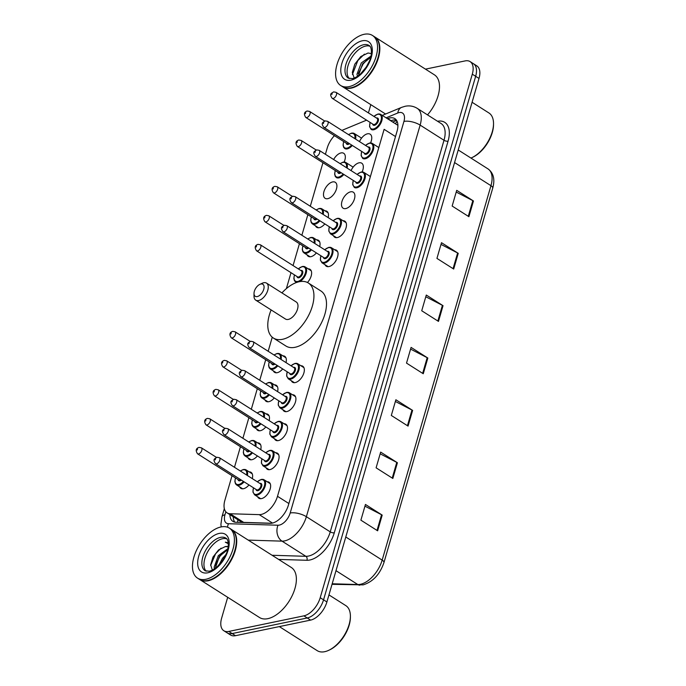 <?xml version="1.0" encoding="UTF-8"?>
<svg xmlns="http://www.w3.org/2000/svg" width="686" height="686" viewBox="0 0 686 686"><rect width="100%" height="100%" fill="white"/><g stroke="black" fill="none" stroke-linecap="round" stroke-linejoin="round"><path stroke-width="1.03" d="M257.413 455.933A9.484 5.196 122.4 0 1 251.925 459.706A9.484 5.196 122.4 0 1 249.267 459.337A9.484 5.196 122.4 0 1 248.066 457.871M265.834 426.932A9.484 5.196 122.4 0 1 260.354 430.705A9.484 5.196 122.4 0 1 257.696 430.336A9.484 5.196 122.4 0 1 256.487 428.861M274.263 397.931A9.484 5.196 122.4 0 1 268.775 401.704A9.484 5.196 122.4 0 1 266.125 401.327A9.484 5.196 122.4 0 1 264.916 399.861M282.692 368.922A9.484 5.196 122.4 0 1 277.204 372.695A9.484 5.196 122.4 0 1 274.546 372.327A9.484 5.196 122.4 0 1 273.345 370.86M316.392 252.911A9.484 5.196 122.4 0 1 310.904 256.684A9.484 5.196 122.4 0 1 308.254 256.315A9.484 5.196 122.4 0 1 307.045 254.84M324.821 223.91A9.484 5.196 122.4 0 1 319.333 227.683A9.484 5.196 122.4 0 1 316.683 227.306A9.484 5.196 122.4 0 1 315.474 225.84M327.762 198.674A9.484 5.196 122.4 0 1 325.104 198.305A9.484 5.196 122.4 0 1 324.71 189.533A9.484 5.196 122.4 0 1 332.624 181.927A9.484 5.196 122.4 0 1 335.283 182.296A9.484 5.196 122.4 0 1 335.677 191.068A9.484 5.196 122.4 0 1 327.762 198.674M333.636 159.529A9.484 5.196 122.4 0 1 341.053 152.918A9.484 5.196 122.4 0 1 343.712 153.295A9.484 5.196 122.4 0 1 344.123 162.025M248.984 484.942A9.484 5.196 122.4 0 1 243.496 488.715A9.484 5.196 122.4 0 1 240.846 488.338A9.484 5.196 122.4 0 1 239.637 486.871M359.49 141.599A9.484 5.196 122.4 0 1 367.49 133.804A9.484 5.196 122.4 0 1 370.14 134.182A9.484 5.196 122.4 0 1 370.551 142.911M351.06 170.6A9.484 5.196 122.4 0 1 359.061 162.814A9.484 5.196 122.4 0 1 361.711 163.182A9.484 5.196 122.4 0 1 362.131 171.92M345.77 208.57A9.484 5.196 122.4 0 1 343.111 208.201A9.484 5.196 122.4 0 1 342.717 199.429A9.484 5.196 122.4 0 1 350.632 191.814A9.484 5.196 122.4 0 1 353.29 192.183A9.484 5.196 122.4 0 1 353.684 200.955A9.484 5.196 122.4 0 1 345.77 208.57M343.017 220.72A9.484 5.196 122.4 0 1 344.861 221.192A9.484 5.196 122.4 0 1 345.255 229.964A9.484 5.196 122.4 0 1 337.341 237.57A9.484 5.196 122.4 0 1 334.682 237.202A9.484 5.196 122.4 0 1 333.482 235.727M334.588 249.721A9.484 5.196 122.4 0 1 336.432 250.193A9.484 5.196 122.4 0 1 336.835 258.965A9.484 5.196 122.4 0 1 328.911 266.571A9.484 5.196 122.4 0 1 326.262 266.202A9.484 5.196 122.4 0 1 325.053 264.736M284.03 423.742A9.484 5.196 122.4 0 1 285.873 424.214A9.484 5.196 122.4 0 1 286.276 432.986A9.484 5.196 122.4 0 1 278.353 440.592A9.484 5.196 122.4 0 1 275.703 440.223A9.484 5.196 122.4 0 1 274.494 438.757M275.609 452.751A9.484 5.196 122.4 0 1 277.453 453.214A9.484 5.196 122.4 0 1 277.847 461.987A9.484 5.196 122.4 0 1 269.932 469.601A9.484 5.196 122.4 0 1 267.274 469.233A9.484 5.196 122.4 0 1 266.065 467.758M292.459 394.742A9.484 5.196 122.4 0 1 294.303 395.213A9.484 5.196 122.4 0 1 294.697 403.985A9.484 5.196 122.4 0 1 286.782 411.591A9.484 5.196 122.4 0 1 284.133 411.223A9.484 5.196 122.4 0 1 282.924 409.748M300.888 365.741A9.484 5.196 122.4 0 1 302.732 366.204A9.484 5.196 122.4 0 1 303.126 374.976A9.484 5.196 122.4 0 1 295.212 382.591A9.484 5.196 122.4 0 1 292.553 382.222A9.484 5.196 122.4 0 1 291.344 380.747M267.18 481.752A9.484 5.196 122.4 0 1 269.023 482.224A9.484 5.196 122.4 0 1 269.418 490.996A9.484 5.196 122.4 0 1 261.503 498.602A9.484 5.196 122.4 0 1 258.854 498.233A9.484 5.196 122.4 0 1 257.644 496.758M232.022 475.707L224.879 500.291A17.785 9.741 -57.6 0 0 227.075 512.862A17.785 9.741 -57.6 0 0 230.084 513.745L259.231 514.637A17.785 9.741 -57.6 0 0 261.203 514.449A17.785 9.741 -57.6 0 0 277.496 496.304L384.117 129.328L395.496 136.565M227.075 512.862L240.434 521.351L243.693 522.389L271.596 523.247M334.434 135.656A17.785 9.741 -57.6 0 0 327.205 148.082L325.404 154.29M322.952 162.719L310.304 206.254M307.86 214.675L301.874 235.255M299.43 243.684L293.068 265.568M291.001 272.685L286.371 288.626M272.256 337.212L268.175 351.275M265.722 359.696L259.745 380.276M257.301 388.696L251.316 409.276M248.872 417.705L242.895 438.285M240.443 446.706L234.466 467.286M366.556 120.161L341.877 130.4M257.602 442.856A9.484 5.196 122.4 0 1 259.445 443.328A9.484 5.196 122.4 0 1 260.731 449.613M266.031 413.855A9.484 5.196 122.4 0 1 267.874 414.327A9.484 5.196 122.4 0 1 269.161 420.612M274.451 384.855A9.484 5.196 122.4 0 1 276.295 385.318A9.484 5.196 122.4 0 1 277.581 391.612M282.881 355.845A9.484 5.196 122.4 0 1 284.724 356.317A9.484 5.196 122.4 0 1 286.011 362.602M308.16 268.835A9.484 5.196 122.4 0 1 310.003 269.306A9.484 5.196 122.4 0 1 307.457 282.495M316.589 239.834A9.484 5.196 122.4 0 1 318.433 240.306A9.484 5.196 122.4 0 1 319.71 246.591M325.01 210.834A9.484 5.196 122.4 0 1 326.853 211.297A9.484 5.196 122.4 0 1 328.14 217.591M249.172 471.865A9.484 5.196 122.4 0 1 251.016 472.328A9.484 5.196 122.4 0 1 252.302 478.622M229.887 514.646A17.785 9.741 -57.6 0 0 232.931 521.403A17.785 9.741 -57.6 0 0 235.941 522.278L270.19 523.324A17.785 9.741 -57.6 0 0 272.162 523.144A17.785 9.741 -57.6 0 0 288.454 504.999L397.057 131.206A17.785 9.741 -57.6 0 0 394.862 118.635A17.785 9.741 -57.6 0 0 387.779 118.601L387.496 118.712M425.466 69.14L465.134 60.908A17.785 9.741 122.4 0 1 470.107 61.603A17.785 9.741 122.4 0 1 472.302 74.174L320.208 597.703A17.785 9.741 122.4 0 1 303.907 615.848L228.807 631.437A17.785 9.741 122.4 0 1 223.825 630.743A17.785 9.741 122.4 0 1 221.629 618.163L227.692 597.292M368.416 112.916L370.817 104.658M470.107 61.603L476.804 65.856A17.785 9.741 122.4 0 1 479.008 78.436L326.905 601.965A17.785 9.741 122.4 0 1 310.604 620.101L235.504 635.69L232.151 633.564A17.785 9.741 122.4 0 1 227.177 632.869A17.785 9.741 122.4 0 0 232.151 633.564L307.259 617.975L232.151 633.564L228.807 631.437M326.905 601.965L323.552 599.83A17.785 9.741 122.4 0 1 307.259 617.975A17.785 9.741 122.4 0 0 323.552 599.83L475.655 76.309L323.552 599.83L320.208 597.703M473.46 63.729A17.785 9.741 122.4 0 1 475.655 76.309A17.785 9.741 122.4 0 0 473.46 63.729M390.849 120.839L391.123 120.727A17.785 9.741 122.4 0 1 396.337 120.007M234.809 522.149A17.785 9.741 122.4 0 1 233.231 516.781M456.216 192.046L472.825 200.629A4.742 1.861 16.2 0 1 473.46 200.981L456.713 190.339L452.151 206.049L468.898 216.69L473.46 200.981M441.004 244.405L457.622 252.98A4.742 1.861 16.2 0 1 458.248 253.34L441.501 242.698L436.939 258.399L453.686 269.041L458.248 253.34M425.792 296.755L442.41 305.33A4.742 1.861 16.2 0 1 443.036 305.69L426.289 295.049L421.727 310.758L438.474 321.4L443.036 305.69M364.952 506.165L381.57 514.74A4.742 1.861 16.2 0 1 382.196 515.1L365.449 504.459L360.887 520.168L377.634 530.81L382.196 515.1M380.164 453.815L396.782 462.39A4.742 1.861 16.2 0 1 397.408 462.75L380.661 452.108L376.1 467.818L392.846 478.459L397.408 462.75M395.376 401.464L411.986 410.039A4.742 1.861 16.2 0 1 412.62 410.4L395.873 399.758L391.312 415.459L408.059 426.1L412.62 410.4M410.588 349.105L427.198 357.68A4.742 1.861 16.2 0 1 427.832 358.041L411.086 347.399L406.515 363.108L423.262 373.75L427.832 358.041M235.504 635.69A17.785 9.741 122.4 0 1 230.53 634.996L223.825 630.743M328.954 594.908L345.821 605.627A26.677 14.612 122.4 0 1 350.4 616.242L350.392 617.306A25.493 13.96 122.4 0 1 329.717 649.839L328.757 650.294A26.677 14.612 122.4 0 1 324.667 651.7A26.677 14.612 122.4 0 1 317.206 650.654L279.331 626.592M350.4 616.242A26.677 14.612 122.4 0 1 328.757 650.294M231.431 529.429A29.644 16.232 122.4 0 1 231.636 529.566A29.644 16.232 122.4 0 1 232.88 556.972A29.644 16.232 122.4 0 1 208.141 580.759A29.644 16.232 122.4 0 1 199.849 579.601A29.644 16.232 122.4 0 1 199.635 579.464M231.636 529.566L291.301 567.476A29.644 16.232 122.4 0 1 292.545 594.882A29.644 16.232 122.4 0 1 267.797 618.669A29.644 16.232 122.4 0 1 259.505 617.511L199.849 579.601M236.31 541.228A29.344 16.07 122.4 0 1 236.31 541.357A29.344 16.07 122.4 0 1 212.506 578.812A29.344 16.07 122.4 0 1 212.386 578.873M229.338 528.1L231.225 529.292A29.644 16.232 122.4 0 1 236.31 541.091A29.644 16.232 122.4 0 1 212.266 578.933A29.644 16.232 122.4 0 1 207.721 580.493A29.644 16.232 122.4 0 1 199.429 579.336L197.542 578.135A29.644 16.232 122.4 0 1 196.299 550.721A29.644 16.232 122.4 0 1 221.046 526.942A29.644 16.232 122.4 0 1 229.338 528.1A29.644 16.232 122.4 0 1 230.573 555.514A29.644 16.232 122.4 0 1 205.834 579.293A29.644 16.232 122.4 0 1 197.542 578.135M206.186 571.215A19.328 10.582 122.4 0 1 206.992 553.105A19.328 10.582 122.4 0 1 222.59 538.707A19.328 10.582 122.4 0 1 226.749 538.862M215.301 568.265L219.366 556.329L227.623 549.735M214.564 568.78L214.178 567.056L218.32 555.66L227.872 548.697M221.912 561.491L223.79 558.67M219.014 564.955L222.504 558.318L225.874 554.682M228.206 546.733A13.403 7.34 122.4 0 0 225.248 546.605L218.568 549.94L213.003 557.041L210.653 564.801L212.334 570.1M225.317 542.154L228.267 542.883L225.317 542.154L228.335 543.758M225.248 546.605L228.198 546.802M210.645 565.47L215.584 553.791L221.072 548.14M215.258 565.761L219.777 556.457L224.828 551.132M214.229 569.003L214.298 567.871M260.869 284.021A7.117 3.893 122.4 0 1 263.741 289.329A7.117 3.893 122.4 0 1 257.216 296.584A7.117 3.893 122.4 0 1 254.009 293.479A7.117 3.893 122.4 0 1 259.78 284.398A7.117 3.893 122.4 0 1 260.869 284.021M259.78 284.398L262.172 283.267A10.076 5.522 122.4 0 1 263.724 282.735A10.076 5.522 122.4 0 1 266.545 283.129A10.076 5.522 122.4 0 1 266.965 292.45A10.076 5.522 122.4 0 1 258.553 300.537A10.076 5.522 122.4 0 1 255.732 300.142A10.076 5.522 122.4 0 1 254 296.129L254.009 293.479M255.732 300.142L285.462 319.024A10.076 5.522 -57.6 0 0 288.274 319.419A10.076 5.522 -57.6 0 0 296.686 311.333A10.076 5.522 -57.6 0 0 296.266 302.012L266.545 283.129M281.937 292.905A32.602 17.853 122.4 0 1 299.233 281.723A32.602 17.853 122.4 0 1 308.348 283.001A32.602 17.853 122.4 0 1 309.712 313.15A32.602 17.853 122.4 0 1 282.495 339.313A32.602 17.853 122.4 0 1 273.38 338.044A32.602 17.853 122.4 0 1 271.124 309.918M308.348 283.001L320.911 290.984A32.602 17.853 122.4 0 1 322.274 321.134A32.602 17.853 122.4 0 1 295.057 347.296A32.602 17.853 122.4 0 1 285.933 346.027L273.38 338.044M472.079 102.265L488.947 112.984A26.677 14.612 122.4 0 1 493.526 123.6L493.517 124.663A25.493 13.96 122.4 0 1 472.843 157.197L471.882 157.651A26.677 14.612 122.4 0 1 470.948 158.063M493.526 123.6A26.677 14.612 122.4 0 1 471.882 157.651M374.556 36.795A29.644 16.232 122.4 0 1 374.762 36.924A29.644 16.232 122.4 0 1 376.005 64.33A29.644 16.232 122.4 0 1 351.266 88.117A29.644 16.232 122.4 0 1 342.974 86.959A29.644 16.232 122.4 0 1 342.76 86.822M374.762 36.924L434.427 74.834A29.644 16.232 122.4 0 1 427.515 114.888M379.435 48.586A29.344 16.07 122.4 0 1 379.435 48.715A29.344 16.07 122.4 0 1 355.631 86.179A29.344 16.07 122.4 0 1 355.511 86.23M372.464 35.458L374.35 36.658A29.644 16.232 122.4 0 1 379.435 48.449A29.644 16.232 122.4 0 1 355.391 86.29A29.644 16.232 122.4 0 1 350.846 87.851A29.644 16.232 122.4 0 1 342.554 86.693L340.668 85.493A29.644 16.232 122.4 0 1 339.424 58.087A29.644 16.232 122.4 0 1 364.172 34.3A29.644 16.232 122.4 0 1 372.464 35.458A29.644 16.232 122.4 0 1 373.707 62.872A29.644 16.232 122.4 0 1 348.96 86.65A29.644 16.232 122.4 0 1 340.668 85.493M349.311 78.573A19.328 10.582 122.4 0 1 350.117 60.462A19.328 10.582 122.4 0 1 365.715 46.065A19.328 10.582 122.4 0 1 369.874 46.219M358.384 75.649L362.637 63.781L370.663 57.427M357.483 76.283L356.977 74.208L361.308 62.932L370.989 56.089M364.515 69.535L367.113 65.693M371.383 53.594L368.056 53.011L360.81 56.535L354.791 64.175L352.304 72.467L354.173 78.032M352.415 74.482L357.835 60.565L364.403 54.134M358.324 73.625L363.151 63.944L368.176 58.67M272.505 523.066L259.231 514.637M397.083 121.302A17.785 11.731 67.5 0 0 395.539 123.823M237.913 519.748A17.785 14.157 91.7 0 0 237.63 522.338M288.883 503.541L277.496 496.304M243.693 522.389L230.084 513.745M225.84 511.782L224.974 514.749A11.859 6.491 -57.6 0 0 228.447 523.718L277.993 525.227A11.859 6.491 -57.6 0 0 279.305 525.107A11.859 6.491 -57.6 0 0 290.178 513.008L403.943 121.413A11.859 6.491 -57.6 0 0 399.166 112.564A11.859 6.491 -57.6 0 0 397.76 113.001L386.115 117.838M403.943 121.413A11.859 4.656 -163.8 0 1 420.141 125.109L306.368 516.704A23.71 12.983 122.4 0 1 284.639 540.894A23.71 12.983 122.4 0 1 282.015 541.143L305.879 556.303A23.71 12.983 -57.6 0 0 308.503 556.063A23.71 12.983 -57.6 0 0 330.24 531.873L444.005 140.27A23.71 12.983 -57.6 0 0 441.081 123.506L417.208 108.345A23.71 12.983 122.4 0 1 420.141 125.109L444.005 140.27A2.967 1.166 16.2 0 0 448.052 141.196L334.288 532.799A2.967 1.166 16.2 0 1 330.24 531.873L306.368 516.704A11.859 4.656 -163.8 0 0 290.178 513.008M417.208 108.345C413.495 106.081 409.465 105.387 405.126 106.279L401.584 107.376A11.859 7.82 67.5 0 0 397.76 113.001M334.288 532.799A26.677 14.612 122.4 0 1 309.84 560.008A26.677 14.612 122.4 0 1 306.882 560.282L278.636 559.424M437.522 121.251A26.677 14.612 122.4 0 1 448.052 141.196M303.907 615.848L310.604 620.101M472.302 74.174L479.008 78.436M277.993 525.227A11.859 9.433 91.7 0 0 282.015 541.143L248.238 540.114M272.11 555.274L305.879 556.303A2.967 2.358 -88.3 0 1 306.882 560.282M224.974 514.749A11.859 4.656 -163.8 0 0 221.964 516.755L220.926 524.284L221.158 526.917M228.447 523.718A11.859 9.433 91.7 0 0 227.512 527.208M391.123 120.727L387.779 118.601M332.195 583.76L357.809 584.541A23.71 12.983 -57.6 0 0 360.442 584.301A23.71 12.983 -57.6 0 0 382.171 560.11A5.925 2.332 16.2 0 1 383.946 562.571C379.89 574.379 372.961 581.814 363.16 584.866L332.033 584.326M359.807 585.175A5.925 4.716 91.7 0 1 357.809 584.541L335.994 570.675M345.778 536.984L382.171 560.11L490.953 185.683A23.71 12.983 -57.6 0 0 488.02 168.91C493.551 173.009 495.12 179.423 492.728 188.144A5.925 2.332 -163.8 0 0 490.953 185.683L454.561 162.556M427.198 357.68L422.645 373.356M411.986 410.039L407.433 425.706M396.782 462.39L392.229 478.065M381.57 514.74L377.017 530.415M442.41 305.33L437.857 321.005M457.622 252.98L453.069 268.646M472.825 200.629L468.272 216.296M220.489 537.378A19.328 10.582 122.4 0 1 225.9 538.133C229.347 539.633 228.635 549.375 226.311 553.679L223.19 559.63L217.539 566.404C214.401 569.174 211.622 570.786 209.213 571.232L205.165 570.761A19.328 10.582 122.4 0 1 204.359 552.89A19.328 10.582 122.4 0 1 220.489 537.378M219.16 533.434A22.295 12.211 122.4 0 1 228.146 550.061A22.295 12.211 122.4 0 1 207.721 572.801A22.295 12.211 122.4 0 1 198.726 556.175A22.295 12.211 122.4 0 1 219.16 533.434M363.614 44.736A19.328 10.582 122.4 0 1 369.025 45.49C372.472 46.991 371.761 56.732 369.437 61.037L366.315 66.988L360.665 73.762C357.526 76.532 354.748 78.144 352.338 78.59L348.291 78.118A19.328 10.582 122.4 0 1 347.485 60.248A19.328 10.582 122.4 0 1 363.614 44.736M362.285 40.791A22.295 12.211 122.4 0 1 371.272 57.427A22.295 12.211 122.4 0 1 350.846 80.168A22.295 12.211 122.4 0 1 341.851 63.532A22.295 12.211 122.4 0 1 362.285 40.791M261.615 479.445A8.892 4.871 122.4 0 1 264.101 479.797A8.892 4.871 122.4 0 1 264.47 488.02A8.892 4.871 122.4 0 1 257.053 495.155A8.892 4.871 122.4 0 1 254.566 494.803L252.937 492.025L253.443 487.772M253.537 487.832A8.301 4.545 -57.6 0 0 256.787 494.366A8.301 4.545 -57.6 0 0 264.393 485.894A8.301 4.545 -57.6 0 0 261.04 479.703A8.301 4.545 -57.6 0 0 257.353 481.829M259.831 483.407A4.15 2.272 122.4 0 1 259.977 483.373A4.15 2.272 122.4 0 1 261.649 486.468A4.15 2.272 122.4 0 1 257.85 490.696A4.15 2.272 122.4 0 1 256.015 489.41M215.558 463.702L256.59 489.77A3.559 1.947 -57.6 0 0 257.584 489.907A3.559 1.947 -57.6 0 0 260.551 487.051A3.559 1.947 -57.6 0 0 260.406 483.767L219.374 457.691A3.559 1.947 122.4 0 1 219.52 460.983A3.559 1.947 122.4 0 1 216.553 463.839A3.559 1.947 122.4 0 1 215.558 463.702C212.446 459.166 214.667 458.797 217.016 457.27L219.374 457.691M215.524 458.84L215.215 459.886L215.524 458.84M270.035 450.445A8.892 4.871 122.4 0 1 272.531 450.788A8.892 4.871 122.4 0 1 272.899 459.011A8.892 4.871 122.4 0 1 265.473 466.146A8.892 4.871 122.4 0 1 262.987 465.803L261.366 463.024L261.872 458.771M261.966 458.831A8.301 4.545 -57.6 0 0 265.208 465.357A8.301 4.545 -57.6 0 0 272.814 456.893A8.301 4.545 -57.6 0 0 269.469 450.702A8.301 4.545 -57.6 0 0 265.782 452.829M268.26 454.398A4.15 2.272 122.4 0 1 268.406 454.364A4.15 2.272 122.4 0 1 270.078 457.459A4.15 2.272 122.4 0 1 266.271 461.695A4.15 2.272 122.4 0 1 264.444 460.4M223.979 434.692L265.01 460.769A3.559 1.947 -57.6 0 0 266.005 460.906A3.559 1.947 -57.6 0 0 268.981 458.051A3.559 1.947 -57.6 0 0 268.826 454.758L227.795 428.69A3.559 1.947 122.4 0 1 227.949 431.983A3.559 1.947 122.4 0 1 224.974 434.83A3.559 1.947 122.4 0 1 223.979 434.692C220.875 430.165 223.087 429.796 225.437 428.27L227.795 428.69M223.945 429.839L223.645 430.885L223.945 429.839M278.465 421.436A8.892 4.871 122.4 0 1 280.951 421.787A8.892 4.871 122.4 0 1 281.329 430.011A8.892 4.871 122.4 0 1 273.903 437.145A8.892 4.871 122.4 0 1 271.416 436.802L269.787 434.024L270.293 429.762M270.395 429.83A8.301 4.545 -57.6 0 0 273.637 436.356A8.301 4.545 -57.6 0 0 281.243 427.893A8.301 4.545 -57.6 0 0 277.899 421.701A8.301 4.545 -57.6 0 0 274.211 423.819M276.681 425.397A4.15 2.272 122.4 0 1 276.827 425.363A4.15 2.272 122.4 0 1 278.507 428.458A4.15 2.272 122.4 0 1 274.7 432.695A4.15 2.272 122.4 0 1 272.874 431.4M232.408 405.692L273.44 431.76A3.559 1.947 -57.6 0 0 274.434 431.906A3.559 1.947 -57.6 0 0 277.401 429.05A3.559 1.947 -57.6 0 0 277.255 425.757L236.224 399.689A3.559 1.947 122.4 0 1 236.37 402.974A3.559 1.947 122.4 0 1 233.403 405.829A3.559 1.947 122.4 0 1 232.408 405.692C229.304 401.156 231.516 400.787 233.866 399.261L236.224 399.689M232.374 400.838L232.074 401.885L232.374 400.838M286.894 392.435A8.892 4.871 122.4 0 1 289.381 392.786A8.892 4.871 122.4 0 1 289.749 401.01A8.892 4.871 122.4 0 1 282.332 408.144A8.892 4.871 122.4 0 1 279.845 407.793L278.216 405.014L278.722 400.761M278.816 400.821A8.301 4.545 -57.6 0 0 282.066 407.355A8.301 4.545 -57.6 0 0 289.672 398.883A8.301 4.545 -57.6 0 0 286.319 392.692A8.301 4.545 -57.6 0 0 282.632 394.819M285.11 396.397A4.15 2.272 122.4 0 1 285.256 396.362A4.15 2.272 122.4 0 1 286.928 399.458A4.15 2.272 122.4 0 1 283.129 403.685A4.15 2.272 122.4 0 1 281.294 402.399M240.837 376.691L281.869 402.759A3.559 1.947 -57.6 0 0 282.864 402.896A3.559 1.947 -57.6 0 0 285.83 400.041A3.559 1.947 -57.6 0 0 285.685 396.757L244.645 370.68A3.559 1.947 122.4 0 1 244.799 373.973A3.559 1.947 122.4 0 1 241.832 376.828A3.559 1.947 122.4 0 1 240.837 376.691C237.725 372.155 239.946 371.786 242.295 370.26L244.645 370.68M240.803 371.829L240.494 372.875L240.803 371.829M295.314 363.434A8.892 4.871 122.4 0 1 297.81 363.777A8.892 4.871 122.4 0 1 298.178 372.001A8.892 4.871 122.4 0 1 290.753 379.135A8.892 4.871 122.4 0 1 288.266 378.792L286.645 376.014L287.151 371.761M287.245 371.821A8.301 4.545 -57.6 0 0 290.487 378.346A8.301 4.545 -57.6 0 0 298.093 369.883A8.301 4.545 -57.6 0 0 294.748 363.691A8.301 4.545 -57.6 0 0 291.061 365.818M293.539 367.387A4.15 2.272 122.4 0 1 293.685 367.353A4.15 2.272 122.4 0 1 295.357 370.449A4.15 2.272 122.4 0 1 291.55 374.685A4.15 2.272 122.4 0 1 289.724 373.39M249.258 347.682L290.289 373.759A3.559 1.947 -57.6 0 0 291.284 373.896A3.559 1.947 -57.6 0 0 294.26 371.04A3.559 1.947 -57.6 0 0 294.105 367.747L253.074 341.679A3.559 1.947 122.4 0 1 253.228 344.972A3.559 1.947 122.4 0 1 250.253 347.819A3.559 1.947 122.4 0 1 249.258 347.682C246.154 343.154 248.366 342.786 250.716 341.259L253.074 341.679M249.224 342.829L248.924 343.875L249.224 342.829M329.023 247.414A8.892 4.871 122.4 0 1 331.51 247.766A8.892 4.871 122.4 0 1 331.887 255.989A8.892 4.871 122.4 0 1 324.461 263.124A8.892 4.871 122.4 0 1 321.974 262.781L320.345 260.003L320.851 255.741M320.954 255.809A8.301 4.545 -57.6 0 0 324.195 262.335A8.301 4.545 -57.6 0 0 331.801 253.871A8.301 4.545 -57.6 0 0 328.448 247.68A8.301 4.545 -57.6 0 0 324.761 249.798M327.239 251.376A4.15 2.272 122.4 0 1 327.385 251.342A4.15 2.272 122.4 0 1 329.057 254.437A4.15 2.272 122.4 0 1 325.258 258.673A4.15 2.272 122.4 0 1 323.423 257.379M282.966 231.671L323.998 257.739A3.559 1.947 -57.6 0 0 324.993 257.885A3.559 1.947 -57.6 0 0 327.959 255.029A3.559 1.947 -57.6 0 0 327.814 251.736L286.782 225.668A3.559 1.947 122.4 0 1 286.928 228.953A3.559 1.947 122.4 0 1 283.961 231.808A3.559 1.947 122.4 0 1 282.966 231.671C279.854 227.135 282.075 226.766 284.424 225.24L286.782 225.668M282.932 226.817L282.623 227.863L282.932 226.817M337.452 218.414A8.892 4.871 122.4 0 1 339.939 218.765A8.892 4.871 122.4 0 1 340.307 226.989A8.892 4.871 122.4 0 1 332.89 234.123A8.892 4.871 122.4 0 1 330.395 233.772L328.774 230.993L329.28 226.74M329.374 226.8A8.301 4.545 -57.6 0 0 332.616 233.334A8.301 4.545 -57.6 0 0 340.222 224.862A8.301 4.545 -57.6 0 0 336.877 218.671A8.301 4.545 -57.6 0 0 333.19 220.798M335.668 222.375A4.15 2.272 122.4 0 1 335.814 222.341A4.15 2.272 122.4 0 1 337.486 225.437A4.15 2.272 122.4 0 1 333.688 229.664A4.15 2.272 122.4 0 1 331.853 228.378M291.396 202.67L332.427 228.738A3.559 1.947 -57.6 0 0 333.422 228.875A3.559 1.947 -57.6 0 0 336.389 226.02A3.559 1.947 -57.6 0 0 336.234 222.736L295.203 196.659A3.559 1.947 122.4 0 1 295.357 199.952A3.559 1.947 122.4 0 1 292.39 202.807A3.559 1.947 122.4 0 1 291.396 202.67C288.283 198.134 290.504 197.765 292.845 196.239L295.203 196.659M291.361 197.808L291.053 198.854L291.361 197.808M361.393 172.075A8.892 4.871 122.4 0 1 363.88 172.418A8.892 4.871 122.4 0 1 364.249 180.641A8.892 4.871 122.4 0 1 356.823 187.775A8.892 4.871 122.4 0 1 354.336 187.432L352.715 184.654L353.221 180.401M353.316 180.461A8.301 4.545 -57.6 0 0 356.557 186.986A8.301 4.545 -57.6 0 0 364.163 178.523A8.301 4.545 -57.6 0 0 360.819 172.332A8.301 4.545 -57.6 0 0 357.132 174.458M359.61 176.028A4.15 2.272 122.4 0 1 359.756 175.993A4.15 2.272 122.4 0 1 361.428 179.089A4.15 2.272 122.4 0 1 357.629 183.325A4.15 2.272 122.4 0 1 355.794 182.03M315.328 156.322L356.36 182.399A3.559 1.947 -57.6 0 0 357.355 182.536A3.559 1.947 -57.6 0 0 360.33 179.681A3.559 1.947 -57.6 0 0 360.176 176.388L319.144 150.32A3.559 1.947 122.4 0 1 319.299 153.604A3.559 1.947 122.4 0 1 316.323 156.459A3.559 1.947 122.4 0 1 315.328 156.322C312.224 151.795 314.445 151.417 316.786 149.891L319.144 150.32M315.294 151.469L314.994 152.515L315.294 151.469M369.814 143.065A8.892 4.871 122.4 0 1 372.301 143.417A8.892 4.871 122.4 0 1 372.678 151.64A8.892 4.871 122.4 0 1 365.252 158.775A8.892 4.871 122.4 0 1 362.765 158.423L361.136 155.653L361.642 151.392M361.745 151.452A8.301 4.545 -57.6 0 0 364.986 157.986A8.301 4.545 -57.6 0 0 372.592 149.522A8.301 4.545 -57.6 0 0 369.248 143.323A8.301 4.545 -57.6 0 0 365.561 145.449M368.039 147.027A4.15 2.272 122.4 0 1 368.176 146.993A4.15 2.272 122.4 0 1 369.857 150.088A4.15 2.272 122.4 0 1 366.05 154.324A4.15 2.272 122.4 0 1 364.223 153.029M323.758 127.322L364.789 153.39A3.559 1.947 -57.6 0 0 365.784 153.527A3.559 1.947 -57.6 0 0 368.751 150.68A3.559 1.947 -57.6 0 0 368.605 147.387L327.574 121.319A3.559 1.947 122.4 0 1 327.719 124.603A3.559 1.947 122.4 0 1 324.752 127.459A3.559 1.947 122.4 0 1 323.758 127.322C320.654 122.785 322.866 122.417 325.215 120.89L327.574 121.319M323.723 122.46L323.423 123.514L323.723 122.46M378.243 114.065A8.892 4.871 122.4 0 1 380.73 114.416A8.892 4.871 122.4 0 1 381.099 122.64A8.892 4.871 122.4 0 1 373.681 129.774A8.892 4.871 122.4 0 1 371.195 129.422L369.565 126.644L370.071 122.391M370.166 122.451A8.301 4.545 -57.6 0 0 373.416 128.985A8.301 4.545 -57.6 0 0 381.022 120.513A8.301 4.545 -57.6 0 0 377.669 114.322A8.301 4.545 -57.6 0 0 373.981 116.449M376.46 118.026A4.15 2.272 122.4 0 1 376.605 117.983A4.15 2.272 122.4 0 1 378.278 121.088A4.15 2.272 122.4 0 1 374.479 125.315A4.15 2.272 122.4 0 1 372.644 124.029M332.187 98.312L373.218 124.389A3.559 1.947 -57.6 0 0 374.213 124.526A3.559 1.947 -57.6 0 0 377.18 121.671A3.559 1.947 -57.6 0 0 377.034 118.386L336.003 92.31A3.559 1.947 122.4 0 1 336.149 95.603A3.559 1.947 122.4 0 1 333.182 98.458A3.559 1.947 122.4 0 1 332.187 98.312C329.074 93.785 331.295 93.416 333.645 91.89L336.003 92.31M332.153 93.459L331.844 94.505L332.153 93.459M243.607 469.558A8.892 4.871 122.4 0 1 246.094 469.901A8.892 4.871 122.4 0 1 247.372 475.492M244.096 481.829A8.892 4.871 122.4 0 1 239.045 485.259A8.892 4.871 122.4 0 1 236.559 484.916L242.69 488.809M235.53 477.945A8.301 4.545 -57.6 0 0 238.779 484.47A8.301 4.545 -57.6 0 0 243.393 481.383M246.626 475.012A8.301 4.545 -57.6 0 0 243.033 469.816A8.301 4.545 -57.6 0 0 240.409 471.059M241.318 480.063A4.15 2.272 122.4 0 1 239.843 480.809A4.15 2.272 122.4 0 1 238.008 479.514M197.551 453.806C195.424 450.565 195.904 448.421 199.009 447.383L201.367 447.804A3.559 1.947 122.4 0 1 201.513 451.096A3.559 1.947 122.4 0 1 198.546 453.943A3.559 1.947 122.4 0 1 197.551 453.806L238.582 479.883A3.559 1.947 -57.6 0 0 239.577 480.02A3.559 1.947 -57.6 0 0 240.554 479.583M197.208 449.999L197.517 448.953L197.208 449.999M252.036 440.549A8.892 4.871 122.4 0 1 254.523 440.901A8.892 4.871 122.4 0 1 255.801 446.483M252.525 452.829A8.892 4.871 122.4 0 1 247.475 456.259A8.892 4.871 122.4 0 1 244.979 455.916L251.11 459.809M243.959 448.944A8.301 4.545 -57.6 0 0 247.2 455.47A8.301 4.545 -57.6 0 0 251.822 452.383M255.046 446.011A8.301 4.545 -57.6 0 0 251.462 440.806A8.301 4.545 -57.6 0 0 248.838 442.058M249.738 451.062A4.15 2.272 122.4 0 1 248.272 451.808A4.15 2.272 122.4 0 1 246.437 450.513M205.971 424.805C203.845 421.556 204.334 419.42 207.429 418.374L209.787 418.803A3.559 1.947 122.4 0 1 209.942 422.087A3.559 1.947 122.4 0 1 206.975 424.943A3.559 1.947 122.4 0 1 205.971 424.805L247.003 450.873A3.559 1.947 -57.6 0 0 248.006 451.019A3.559 1.947 -57.6 0 0 248.984 450.582M205.637 420.998L205.946 419.952L205.637 420.998M260.457 411.549A8.892 4.871 122.4 0 1 262.944 411.9A8.892 4.871 122.4 0 1 264.23 417.482M260.946 423.828A8.892 4.871 122.4 0 1 255.895 427.258A8.892 4.871 122.4 0 1 253.408 426.906L259.54 430.808M252.388 419.935A8.301 4.545 -57.6 0 0 255.629 426.469A8.301 4.545 -57.6 0 0 260.243 423.382M263.475 417.002A8.301 4.545 -57.6 0 0 259.891 411.806A8.301 4.545 -57.6 0 0 257.259 413.058M258.168 422.062A4.15 2.272 122.4 0 1 256.693 422.799A4.15 2.272 122.4 0 1 254.866 421.513M214.401 395.796C212.274 392.555 212.763 390.411 215.858 389.374L218.217 389.794A3.559 1.947 122.4 0 1 218.362 393.087A3.559 1.947 122.4 0 1 215.395 395.942A3.559 1.947 122.4 0 1 214.401 395.796L255.432 421.873A3.559 1.947 -57.6 0 0 256.427 422.01A3.559 1.947 -57.6 0 0 257.413 421.581M214.066 391.989L214.366 390.943L214.066 391.989M268.886 382.548A8.892 4.871 122.4 0 1 271.373 382.891A8.892 4.871 122.4 0 1 272.651 388.482M269.375 394.819A8.892 4.871 122.4 0 1 264.324 398.249A8.892 4.871 122.4 0 1 261.838 397.906L267.969 401.799M260.809 390.934A8.301 4.545 -57.6 0 0 264.059 397.46A8.301 4.545 -57.6 0 0 268.672 394.373M271.905 388.002A8.301 4.545 -57.6 0 0 268.312 382.805A8.301 4.545 -57.6 0 0 265.688 384.049M266.597 393.052A4.15 2.272 122.4 0 1 265.122 393.798A4.15 2.272 122.4 0 1 263.287 392.503M222.83 366.796C220.703 363.554 221.184 361.411 224.288 360.373L226.646 360.793A3.559 1.947 122.4 0 1 226.792 364.086A3.559 1.947 122.4 0 1 223.825 366.933A3.559 1.947 122.4 0 1 222.83 366.796L263.861 392.872A3.559 1.947 -57.6 0 0 264.856 393.009A3.559 1.947 -57.6 0 0 265.834 392.572M222.487 362.988L222.796 361.942L222.487 362.988M277.315 353.539A8.892 4.871 122.4 0 1 279.802 353.89A8.892 4.871 122.4 0 1 281.08 359.473M277.804 365.818A8.892 4.871 122.4 0 1 272.754 369.248A8.892 4.871 122.4 0 1 270.258 368.905L276.389 372.798M269.238 361.934A8.301 4.545 -57.6 0 0 272.479 368.459A8.301 4.545 -57.6 0 0 277.101 365.372M280.325 359.001A8.301 4.545 -57.6 0 0 276.741 353.796A8.301 4.545 -57.6 0 0 274.117 355.048M275.017 364.052A4.15 2.272 122.4 0 1 273.551 364.798A4.15 2.272 122.4 0 1 271.716 363.503M231.251 337.795C229.124 334.545 229.613 332.41 232.708 331.364L235.066 331.792A3.559 1.947 122.4 0 1 235.221 335.077A3.559 1.947 122.4 0 1 232.245 337.932A3.559 1.947 122.4 0 1 231.251 337.795L272.282 363.863A3.559 1.947 -57.6 0 0 273.277 364.009A3.559 1.947 -57.6 0 0 274.263 363.571M230.916 333.988L231.225 332.942L230.916 333.988M302.595 266.528A8.892 4.871 122.4 0 1 305.081 266.88A8.892 4.871 122.4 0 1 305.887 274.057A8.892 4.871 122.4 0 1 299.636 281.646M294.517 274.923A8.301 4.545 -57.6 0 0 297.758 281.449A8.301 4.545 -57.6 0 0 305.364 272.985A8.301 4.545 -57.6 0 0 302.02 266.785A8.301 4.545 -57.6 0 0 298.333 268.912M300.811 270.49A4.15 2.272 122.4 0 1 300.957 270.455A4.15 2.272 122.4 0 1 302.629 273.551A4.15 2.272 122.4 0 1 298.83 277.787A4.15 2.272 122.4 0 1 296.995 276.492M297.561 276.852A3.559 1.947 -57.6 0 0 298.556 276.998A3.559 1.947 -57.6 0 0 301.531 274.143A3.559 1.947 -57.6 0 0 301.377 270.85L260.346 244.782A3.559 1.947 122.4 0 1 260.5 248.066A3.559 1.947 122.4 0 1 257.524 250.922A3.559 1.947 122.4 0 1 256.53 250.784L297.561 276.852M256.195 246.977L256.495 245.931L256.195 246.977M297.004 282.332A8.892 4.871 122.4 0 1 295.537 281.895L296.506 282.503M311.015 237.528A8.892 4.871 122.4 0 1 313.502 237.879A8.892 4.871 122.4 0 1 314.788 243.461M311.504 249.807A8.892 4.871 122.4 0 1 306.453 253.237A8.892 4.871 122.4 0 1 303.967 252.885L310.098 256.787M302.946 245.914A8.301 4.545 -57.6 0 0 306.188 252.448A8.301 4.545 -57.6 0 0 310.801 249.361M314.034 242.981A8.301 4.545 -57.6 0 0 310.449 237.785A8.301 4.545 -57.6 0 0 307.817 239.037M308.726 248.04A4.15 2.272 122.4 0 1 307.251 248.778A4.15 2.272 122.4 0 1 305.424 247.492M264.959 221.775C262.832 218.534 263.321 216.39 266.417 215.353L268.775 215.773A3.559 1.947 122.4 0 1 268.921 219.066A3.559 1.947 122.4 0 1 265.954 221.921A3.559 1.947 122.4 0 1 264.959 221.775L305.99 247.852A3.559 1.947 -57.6 0 0 306.985 247.989A3.559 1.947 -57.6 0 0 307.971 247.56M264.625 217.968L264.925 216.922L264.625 217.968M319.444 208.527A8.892 4.871 122.4 0 1 321.931 208.87A8.892 4.871 122.4 0 1 323.209 214.461M319.933 220.798A8.892 4.871 122.4 0 1 314.883 224.228A8.892 4.871 122.4 0 1 312.396 223.885L318.527 227.778M311.367 216.913A8.301 4.545 -57.6 0 0 314.617 223.439A8.301 4.545 -57.6 0 0 319.23 220.352M322.463 213.981A8.301 4.545 -57.6 0 0 318.87 208.784A8.301 4.545 -57.6 0 0 316.246 210.027M317.146 219.031A4.15 2.272 122.4 0 1 315.68 219.777A4.15 2.272 122.4 0 1 313.845 218.482M273.388 192.775C271.262 189.533 271.742 187.389 274.846 186.352L277.204 186.772A3.559 1.947 122.4 0 1 277.35 190.065A3.559 1.947 122.4 0 1 274.383 192.912A3.559 1.947 122.4 0 1 273.388 192.775L314.42 218.851A3.559 1.947 -57.6 0 0 315.414 218.988A3.559 1.947 -57.6 0 0 316.392 218.551M273.045 188.967L273.354 187.921L273.045 188.967M343.386 162.179A8.892 4.871 122.4 0 1 345.873 162.531A8.892 4.871 122.4 0 1 347.15 168.113M343.875 174.458A8.892 4.871 122.4 0 1 338.824 177.888A8.892 4.871 122.4 0 1 336.337 177.537L335.257 176.396L334.639 174.098L335.214 170.505M335.308 170.565A8.301 4.545 -57.6 0 0 338.558 177.099A8.301 4.545 -57.6 0 0 343.171 174.012M346.404 167.633A8.301 4.545 -57.6 0 0 342.811 162.436A8.301 4.545 -57.6 0 0 340.187 163.688M341.088 172.692A4.15 2.272 122.4 0 1 339.621 173.438A4.15 2.272 122.4 0 1 337.786 172.143M297.33 146.435C295.194 143.185 295.683 141.05 298.787 140.004L301.145 140.433A3.559 1.947 122.4 0 1 301.291 143.717A3.559 1.947 122.4 0 1 298.324 146.572A3.559 1.947 122.4 0 1 297.33 146.435L338.361 172.503A3.559 1.947 -57.6 0 0 339.356 172.64A3.559 1.947 -57.6 0 0 340.333 172.212M296.987 142.628L297.295 141.573L296.987 142.628M351.807 133.178A8.892 4.871 122.4 0 1 354.302 133.53A8.892 4.871 122.4 0 1 355.58 139.112M352.295 145.458A8.892 4.871 122.4 0 1 347.245 148.888A8.892 4.871 122.4 0 1 344.758 148.536L343.677 147.396L343.069 145.098L343.643 141.505M343.737 141.565A8.301 4.545 -57.6 0 0 346.979 148.099A8.301 4.545 -57.6 0 0 351.601 145.012M354.825 138.632A8.301 4.545 -57.6 0 0 351.241 133.436A8.301 4.545 -57.6 0 0 348.617 134.688M349.517 143.691A4.15 2.272 122.4 0 1 348.042 144.429A4.15 2.272 122.4 0 1 346.216 143.142M305.75 117.426C303.624 114.185 304.112 112.041 307.208 111.003L309.566 111.424A3.559 1.947 122.4 0 1 309.72 114.716A3.559 1.947 122.4 0 1 306.745 117.572A3.559 1.947 122.4 0 1 305.75 117.426L346.782 143.503A3.559 1.947 -57.6 0 0 347.776 143.64A3.559 1.947 -57.6 0 0 348.762 143.203M305.416 113.619L305.716 112.573L305.416 113.619M396.619 120.427L392.726 122.039M224.322 508.626L221.964 516.755M401.584 107.376L382.274 115.394M492.728 188.144L383.946 562.571M488.02 168.91L458.222 149.977M342.974 86.959L385.566 114.022M257.259 481.769L261.34 479.385L264.101 479.797L270.233 483.69M254.566 494.803L260.697 498.705M265.679 452.76L269.77 450.385L272.531 450.788L278.662 454.689M262.987 465.803L269.118 469.696M274.108 423.759L278.19 421.384L280.951 421.787L287.082 425.68M271.416 436.802L277.547 440.695M282.538 394.759L286.619 392.383L289.381 392.786L295.512 396.68M279.845 407.793L285.976 411.694M290.958 365.749L295.049 363.374L297.81 363.777L303.941 367.679M288.266 378.792L294.397 382.685M324.667 249.738L328.748 247.363L331.51 247.766L337.641 251.659M321.974 262.781L328.105 266.674M333.096 220.738L337.178 218.362L339.939 218.765L346.07 222.658M330.395 233.772L336.526 237.673M357.037 174.39L361.119 172.014L363.88 172.418L370.397 176.559M365.458 145.389L369.54 143.014L372.301 143.417L378.818 147.559M373.887 116.388L377.969 114.005L380.73 114.416L397.906 125.324M252.225 473.803L246.094 469.901L243.333 469.498L240.289 470.99M201.367 447.804L216.502 457.416M235.435 477.885L234.869 481.478L235.478 483.767L236.559 484.916M260.654 444.794L254.523 440.901L251.762 440.498L248.718 441.981M209.787 418.803L224.922 428.416M243.864 448.876L243.29 452.477L243.907 454.767L244.979 455.916M269.075 415.793L262.944 411.9L260.191 411.489L257.147 412.981M218.217 389.794L233.351 399.415M252.285 419.875L251.719 423.468L252.328 425.766L253.408 426.906M277.504 386.793L271.373 382.891L268.612 382.488L265.568 383.98M226.646 360.793L241.781 370.406M260.714 390.874L260.148 394.467L260.757 396.757L261.838 397.906M285.933 357.783L279.802 353.89L277.041 353.487L273.997 354.971M235.066 331.792L250.201 341.405M269.144 361.865L268.569 365.466L269.186 367.756L270.258 368.905M311.212 270.773L305.081 266.88L302.32 266.477L298.239 268.852M260.346 244.782L257.987 244.353C254.892 245.399 254.403 247.535 256.53 250.784M294.423 274.854L293.848 278.456L294.457 280.745L295.537 281.895M319.633 241.772L313.502 237.879L310.741 237.467L307.705 238.96M268.775 215.773L283.91 225.394M302.843 245.854L302.277 249.447L302.886 251.745L303.967 252.885M328.062 212.771L321.931 208.87L319.17 208.467L316.126 209.959M277.204 186.772L292.339 196.385M311.273 216.853L310.698 220.446L311.315 222.736L312.396 223.885M353.127 167.135L345.873 162.531L343.111 162.128L340.067 163.611M301.145 140.433L316.272 150.045M361.556 138.135L354.302 133.53L351.541 133.118L348.497 134.61M309.566 111.424L324.701 121.045"/></g></svg>
